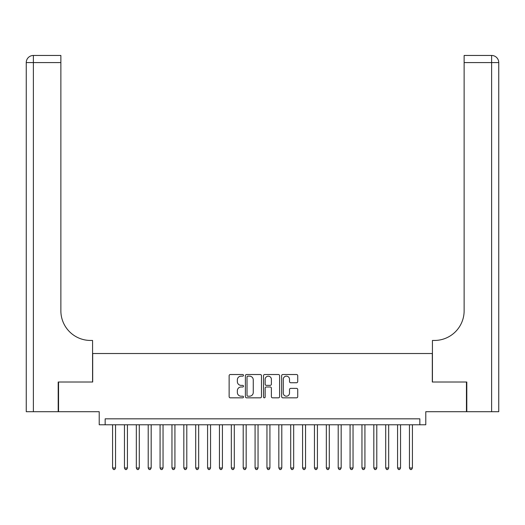 <?xml version="1.0" encoding="UTF-8"?>
<svg xmlns="http://www.w3.org/2000/svg" width="525" height="525" viewBox="0 0 525 525"><rect width="100%" height="100%" fill="white"/><g stroke="black" fill="none" stroke-linecap="round" stroke-linejoin="round"><path stroke-width="0.79" d="M243.502 375.336A0.814 0.814 0 0 0 242.688 374.522L230.298 374.522A1.168 1.168 0 0 0 229.136 375.683L229.136 396.664A1.168 1.168 0 0 0 230.298 397.832L242.688 397.832A0.814 0.814 0 0 0 243.502 397.018A0.814 0.814 0 0 0 242.688 396.198L241.08 396.198A3.728 3.728 0 0 1 237.352 392.47L237.352 390.725A3.728 3.728 0 0 1 241.08 386.991L242.688 386.991A0.814 0.814 0 0 0 243.502 386.177A0.814 0.814 0 0 0 242.688 385.363L241.08 385.363A3.728 3.728 0 0 1 237.352 381.629L237.352 379.883A3.728 3.728 0 0 1 241.08 376.149L242.688 376.149A0.814 0.814 0 0 0 243.502 375.336M296.566 382.738A1.168 1.168 0 0 0 297.728 381.57L297.728 375.683A1.168 1.168 0 0 0 296.566 374.522L282.811 374.522A1.168 1.168 0 0 0 281.643 375.683L281.643 396.664A1.168 1.168 0 0 0 282.811 397.832L296.566 397.832A1.168 1.168 0 0 0 297.728 396.664L297.728 389.557A1.168 1.168 0 0 0 296.566 388.388L290.679 388.388A1.168 1.168 0 0 0 289.511 389.557L289.511 393.081A3.117 3.117 0 0 1 286.394 396.198A3.117 3.117 0 0 1 283.277 393.081L283.277 379.273A3.117 3.117 0 0 1 286.394 376.149A3.117 3.117 0 0 1 289.511 379.273L289.511 381.57A1.168 1.168 0 0 0 290.679 382.738L296.566 382.738M419.842 424.771L425.782 424.771L425.782 411.705L466.449 411.705L466.449 382.023L432.311 382.023L432.311 353.522L92.689 353.522L92.689 382.023L58.551 382.023L58.551 411.705L99.218 411.705L99.218 424.771L419.842 424.771L419.842 418.832L105.157 418.832L105.157 424.771M261.483 375.683A1.168 1.168 0 0 0 260.315 374.522L246.56 374.522A1.168 1.168 0 0 0 245.398 375.683L245.398 396.664A1.168 1.168 0 0 0 246.56 397.832L260.315 397.832A1.168 1.168 0 0 0 261.483 396.664L261.483 375.683M264.685 374.522L278.44 374.522A1.168 1.168 0 0 1 279.602 375.683L279.602 396.664A1.168 1.168 0 0 1 278.44 397.832L272.554 397.832A1.168 1.168 0 0 1 271.386 396.664L271.386 388.159A1.168 1.168 0 0 0 270.224 386.991L266.319 386.991A1.168 1.168 0 0 0 265.151 388.159L265.151 397.018A0.814 0.814 0 0 1 264.338 397.832A0.814 0.814 0 0 1 263.517 397.018L263.517 375.683A1.168 1.168 0 0 1 264.685 374.522M247.839 376.149A0.814 0.814 0 0 0 247.026 376.97L247.026 395.384A0.814 0.814 0 0 0 247.839 396.198L249.532 396.198A3.728 3.728 0 0 0 253.26 392.47L253.26 379.883A3.728 3.728 0 0 0 249.532 376.149L247.839 376.149M271.386 379.326A3.117 3.117 0 0 0 268.268 376.208A3.117 3.117 0 0 0 265.151 379.326L265.151 384.195A1.168 1.168 0 0 0 266.319 385.363L270.224 385.363A1.168 1.168 0 0 0 271.386 384.195L271.386 379.326M112.58 424.771L112.58 467.992L115.546 467.992L115.546 424.771M115.546 467.992L114.66 469.54L113.472 469.54L112.58 467.992M58.196 382.023L92.571 382.023L92.571 340.456L90.549 340.456A29.689 29.689 0 0 1 60.867 310.774L60.867 62.587L33.377 62.587L33.377 411.705L58.196 411.705L58.196 382.023M33.377 411.705L26.25 411.705L26.25 62.587A7.127 7.127 0 0 1 33.377 55.46L60.867 55.46L60.867 62.587M90.549 340.456A29.689 29.689 0 0 1 60.867 310.774M33.377 55.46A7.127 7.127 0 0 0 26.25 62.587L33.377 62.587L33.377 55.46M466.804 382.023L432.429 382.023L432.429 340.456L434.451 340.456A29.689 29.689 0 0 0 464.133 310.774L464.133 55.46L491.623 55.46A7.127 7.127 0 0 1 498.75 62.587L498.75 411.705L466.804 411.705L466.804 382.023M434.451 340.456A29.689 29.689 0 0 0 464.133 310.774M491.623 411.705L491.623 55.46A7.127 7.127 0 0 1 498.75 62.587L464.133 62.587M124.458 424.771L124.458 467.992L127.424 467.992L127.424 424.771M127.424 467.992L126.532 469.54L125.344 469.54L124.458 467.992M136.329 424.771L136.329 467.992L139.296 467.992L139.296 424.771M139.296 467.992L138.41 469.54L137.222 469.54L136.329 467.992M148.208 424.771L148.208 467.992L151.174 467.992L151.174 424.771M151.174 467.992L150.281 469.54L149.093 469.54L148.208 467.992M160.079 424.771L160.079 467.992L163.045 467.992L163.045 424.771M163.045 467.992L162.159 469.54L160.972 469.54L160.079 467.992M171.957 424.771L171.957 467.992L174.923 467.992L174.923 424.771M174.923 467.992L174.031 469.54L172.843 469.54L171.957 467.992M183.829 424.771L183.829 467.992L186.795 467.992L186.795 424.771M186.795 467.992L185.909 469.54L184.721 469.54L183.829 467.992M195.707 424.771L195.707 467.992L198.673 467.992L198.673 424.771M198.673 467.992L197.781 469.54L196.593 469.54L195.707 467.992M207.578 424.771L207.578 467.992L210.545 467.992L210.545 424.771M210.545 467.992L209.659 469.54L208.471 469.54L207.578 467.992M219.457 424.771L219.457 467.992L222.423 467.992L222.423 424.771M222.423 467.992L221.53 469.54L220.343 469.54L219.457 467.992M231.328 424.771L231.328 467.992L234.294 467.992L234.294 424.771M234.294 467.992L233.408 469.54L232.221 469.54L231.328 467.992M243.206 424.771L243.206 467.992L246.173 467.992L246.173 424.771M246.173 467.992L245.28 469.54L244.092 469.54L243.206 467.992M255.078 424.771L255.078 467.992L258.044 467.992L258.044 424.771M258.044 467.992L257.158 469.54L255.97 469.54L255.078 467.992M266.956 424.771L266.956 467.992L269.922 467.992L269.922 424.771M269.922 467.992L269.03 469.54L267.842 469.54L266.956 467.992M278.827 424.771L278.827 467.992L281.794 467.992L281.794 424.771M281.794 467.992L280.908 469.54L279.72 469.54L278.827 467.992M290.706 424.771L290.706 467.992L293.672 467.992L293.672 424.771M293.672 467.992L292.779 469.54L291.592 469.54L290.706 467.992M302.577 424.771L302.577 467.992L305.543 467.992L305.543 424.771M305.543 467.992L304.658 469.54L303.47 469.54L302.577 467.992M314.455 424.771L314.455 467.992L317.422 467.992L317.422 424.771M317.422 467.992L316.529 469.54L315.341 469.54L314.455 467.992M326.327 424.771L326.327 467.992L329.293 467.992L329.293 424.771M329.293 467.992L328.407 469.54L327.219 469.54L326.327 467.992M338.205 424.771L338.205 467.992L341.171 467.992L341.171 424.771M341.171 467.992L340.279 469.54L339.091 469.54L338.205 467.992M350.077 424.771L350.077 467.992L353.043 467.992L353.043 424.771M353.043 467.992L352.157 469.54L350.969 469.54L350.077 467.992M361.955 424.771L361.955 467.992L364.921 467.992L364.921 424.771M364.921 467.992L364.028 469.54L362.841 469.54L361.955 467.992M373.826 424.771L373.826 467.992L376.792 467.992L376.792 424.771M376.792 467.992L375.907 469.54L374.719 469.54L373.826 467.992M385.704 424.771L385.704 467.992L388.671 467.992L388.671 424.771M388.671 467.992L387.778 469.54L386.59 469.54L385.704 467.992M397.576 424.771L397.576 467.992L400.542 467.992L400.542 424.771M400.542 467.992L399.656 469.54L398.468 469.54L397.576 467.992M409.454 424.771L409.454 467.992L412.42 467.992L412.42 424.771M412.42 467.992L411.528 469.54L410.34 469.54L409.454 467.992"/></g></svg>
